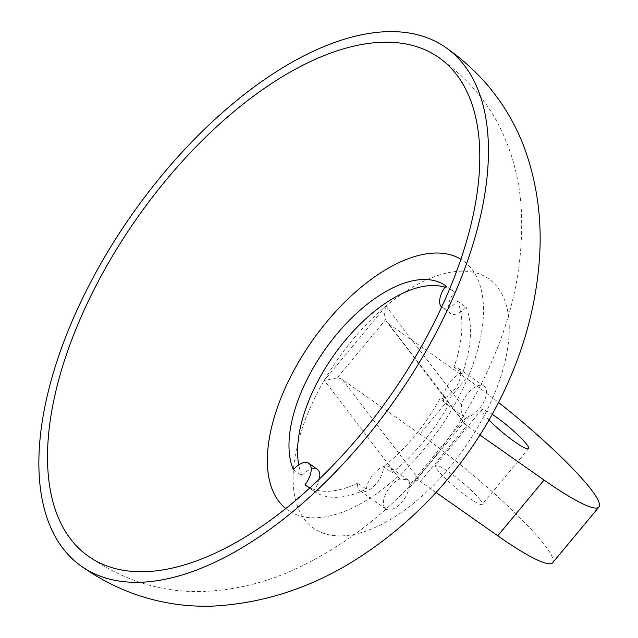 <?xml version="1.0" encoding="UTF-8"?>
<svg xmlns="http://www.w3.org/2000/svg" width="638" height="638" viewBox="0 0 638 638"><rect width="100%" height="100%" fill="white"/><g stroke="black" fill="none" stroke-linecap="round" stroke-linejoin="round"><path stroke-width="0.48" stroke-dasharray="3.19 2.39" d="M337.191 377.935L324.264 380.415L385.998 306.096C384.331 310.618 384.18 315.156 385.567 319.702L337.191 377.935A12.194 10.375 -37.4 0 1 342.526 379.706L419.9 434.023L466.203 378.278A121.906 16.612 -140.3 0 1 498.557 402.466M342.526 379.706L420.378 481.467L466.681 425.729L388.829 323.968A12.194 10.375 -37.4 0 1 386.859 322.086A12.194 10.375 -37.4 0 1 385.567 319.702M388.829 323.968L466.203 378.278M480.318 499.993A30.48 4.155 39.7 0 0 455.157 476.65A30.48 4.155 39.7 0 0 435.379 465.429A30.48 4.155 39.7 0 0 456.17 488.094A30.48 4.155 39.7 0 0 482.272 504.379A30.48 4.155 39.7 0 0 480.318 499.993M488.987 420.083A30.48 4.155 -140.3 0 1 481.682 409.692A30.48 4.155 -140.3 0 1 492.249 414.301M436.033 492.456L420.378 481.467C417.132 479.409 414.054 480.015 411.127 483.301L409.859 485.119L409.07 480.885L407.905 479.792L399.707 479.034A18.287 9.283 -54.9 0 0 385.504 494.37A18.287 9.283 -54.9 0 0 385.838 508.98A18.287 9.283 -54.9 0 0 398.686 505.264A18.287 9.283 -54.9 0 0 408.87 488.716L409.859 485.119M466.139 417.372L468.778 416.59A18.287 9.283 -54.9 0 0 483.764 402.02A18.287 9.283 -54.9 0 0 484.019 386.149A18.287 9.283 -54.9 0 0 462.67 401.469A18.287 9.283 -54.9 0 0 461.449 404.715L461.138 410.96L463.092 415.856L464.065 416.821L466.139 417.372L463.946 420.434L463.914 422.045L464.847 424.023L386.859 322.086M479.943 435.044L464.847 424.023M552.596 562.804A121.906 16.612 39.7 0 0 514.364 512.258A121.906 16.612 39.7 0 0 419.9 434.023M319.375 479.042A18.287 9.283 125.1 0 1 313.545 490.893L305.825 485.478M293.305 469.64L301.902 475.669A18.287 9.283 125.1 0 1 317.365 469.361M366.3 489.155A18.287 9.283 125.1 0 1 368.309 482.304A18.287 9.283 125.1 0 1 389.659 466.976A18.287 9.283 125.1 0 1 392.115 472.694L383.518 466.665A18.287 9.283 125.1 0 1 374.658 485.47A18.287 9.283 125.1 0 1 360.047 490.877A18.287 9.283 125.1 0 1 357.703 483.118L366.3 489.155A121.906 61.87 125.1 0 1 313.984 491.204A121.906 61.87 125.1 0 1 313.545 490.893M457.558 301.152L466.155 307.189A18.287 9.283 125.1 0 1 450.691 313.497L442.094 307.46A18.287 9.283 125.1 0 0 457.558 301.152A121.906 61.87 125.1 0 1 454.001 367.201A18.287 9.283 125.1 0 1 458.228 368.046A18.287 9.283 125.1 0 1 456.76 386.126A18.287 9.283 125.1 0 1 439.829 398.878L448.426 404.915A121.906 61.87 125.1 0 1 392.115 472.694M448.426 404.915A18.287 9.283 125.1 0 1 445.818 404.014A18.287 9.283 125.1 0 1 445.476 389.403A18.287 9.283 125.1 0 1 462.598 373.23L454.001 367.201M466.155 307.189A121.906 61.87 125.1 0 1 462.598 373.23M450.691 313.497A18.287 9.283 125.1 0 1 454.503 291.965L445.906 285.928M301.902 475.669A121.906 61.87 125.1 0 1 298.751 464.871M444.965 287.22A121.906 61.87 125.1 0 1 454.073 291.654A121.906 61.87 125.1 0 1 454.503 291.965M357.703 483.118A121.906 61.87 125.1 0 1 309.996 487.855M442.094 307.46A18.287 9.283 125.1 0 1 441.624 307.085M285.824 508.574A152.386 77.342 -54.9 0 0 316.217 517.761A152.386 77.342 -54.9 0 0 454.79 404.301A152.386 77.342 -54.9 0 0 460.835 259.267M439.829 398.878A121.906 61.87 125.1 0 1 383.518 466.665M342.008 535.864A152.386 77.342 -54.9 0 0 509.092 334.735A152.386 77.342 -54.9 0 0 352.567 339.894A152.386 77.342 -54.9 0 0 342.008 535.864M399.707 479.034L324.264 380.415M468.778 416.59L408.87 488.716M385.998 306.096L461.449 404.715M481.682 409.692L435.379 465.429M528.567 448.642L482.272 504.379M411.127 483.301L464.958 418.496M305.387 485.175L313.984 491.204M445.476 285.617L454.073 291.654M484.019 386.149L458.228 368.046M464.065 416.821L445.818 404.014M407.905 479.784L389.659 466.976M385.838 508.98L360.047 490.877M438.777 57.492C463.882 75.22 483.237 96.537 496.819 121.451C511.437 148.79 519.611 178.377 521.342 210.221C523.583 259.156 514.515 307.747 494.155 356.004C478.795 392.689 458.61 426.766 433.593 458.243C394.188 508.063 347.16 545.45 292.491 570.388C263.701 583.132 234.337 590.126 204.383 591.386C163.591 593.085 124.984 581.409 88.562 556.384"/><path stroke-width="0.96" d="M492.249 414.301A30.48 4.155 -140.3 0 1 526.621 444.255A30.48 4.155 -140.3 0 1 528.567 448.642A30.48 4.155 -140.3 0 1 513.271 440.754A30.48 4.155 -140.3 0 1 488.987 420.083M479.943 435.044L544.055 480.047L497.752 535.784A121.906 16.612 39.7 0 0 552.596 562.804L598.899 507.058A121.906 16.612 -140.3 0 1 544.055 480.047M498.557 402.466A121.906 16.612 -140.3 0 1 598.899 507.058M436.033 492.456L497.752 535.784M441.624 307.085A18.287 9.283 125.1 0 1 445.906 285.928A121.906 61.87 125.1 0 0 445.476 285.617A121.906 61.87 125.1 0 0 336.17 334.918A121.906 61.87 125.1 0 0 293.305 469.64A18.287 9.283 125.1 0 1 308.768 463.324A18.287 9.283 125.1 0 1 304.948 484.856L305.825 485.478M308.768 463.324L317.365 469.361A18.287 9.283 125.1 0 1 319.375 479.042M298.751 464.871A121.906 61.87 125.1 0 1 344.424 341.37A121.906 61.87 125.1 0 1 444.965 287.22M309.996 487.855A121.906 61.87 125.1 0 1 305.387 485.175A121.906 61.87 125.1 0 1 304.948 484.856M460.835 259.267A152.386 77.342 -54.9 0 0 312.126 340.955A152.386 77.342 -54.9 0 0 285.824 508.574M140.512 582.263A316.958 160.872 125.1 0 1 81.56 566.361A316.958 160.872 125.1 0 1 131.954 214.575A316.958 160.872 125.1 0 1 445.715 47.475A316.958 160.872 125.1 0 1 426.216 350.717A316.958 160.872 125.1 0 1 140.512 582.263M145.249 571.672A304.773 154.683 125.1 0 1 88.562 556.384A304.773 154.683 125.1 0 1 137.018 218.124A304.773 154.683 125.1 0 1 438.713 57.452A304.773 154.683 125.1 0 1 419.964 349.034A304.773 154.683 125.1 0 1 145.249 571.672M445.779 47.515C461.402 58.457 475.198 70.874 487.177 84.774C503.478 103.89 515.943 125.072 524.564 148.311C537.794 185.044 542.611 223.763 538.99 264.475C535.737 301.399 526.908 337.303 512.505 372.169C500.822 400.528 486.092 427.269 468.324 452.39C440.045 492.4 405.792 526.015 365.55 553.234C318.091 585.485 267.29 603.101 213.164 606.1C185.219 607.129 158.001 602.743 131.5 592.949C114.058 586.378 97.407 577.518 81.552 566.361"/></g></svg>
